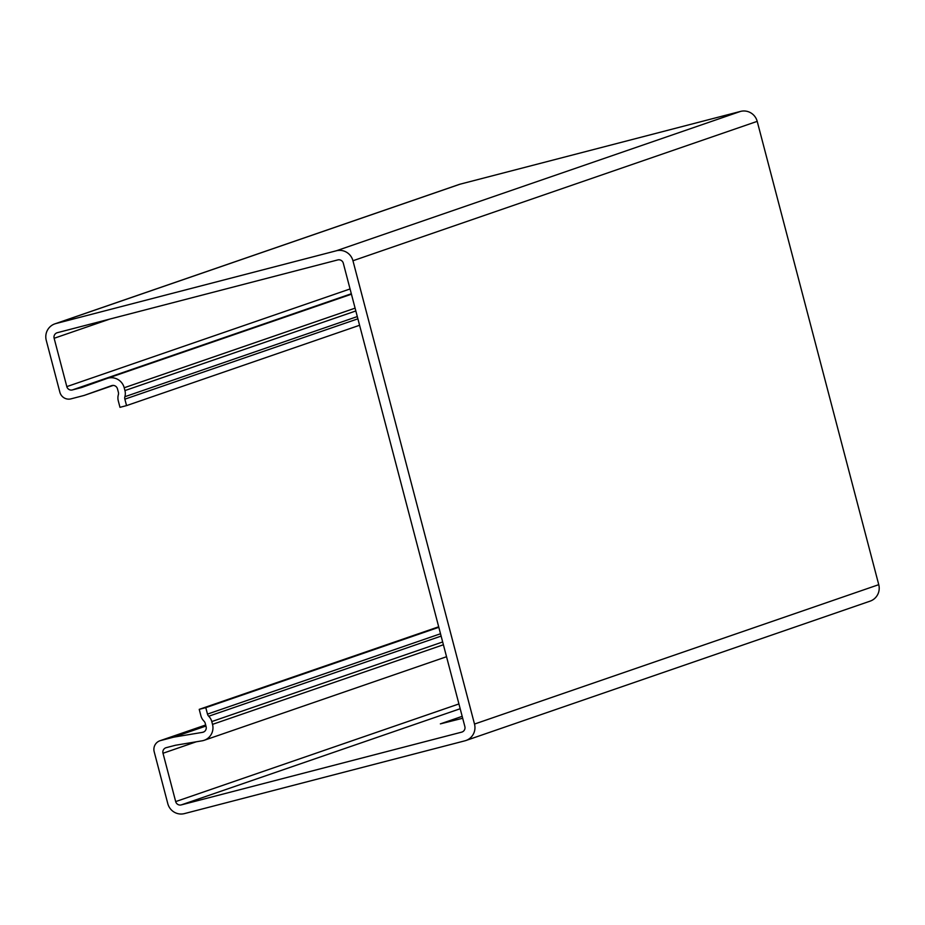 <?xml version="1.0" encoding="UTF-8"?>
<svg xmlns="http://www.w3.org/2000/svg" width="925" height="925" viewBox="0 0 925 925"><rect width="100%" height="100%" fill="white"/><g stroke="black" fill="none" stroke-linecap="round" stroke-linejoin="round"><path stroke-width="1.39" d="M438.82 627.3L205.789 707.648L207.489 714.1A4.602 4.521 -109 0 0 208.715 716.239A11.516 11.32 71 0 1 211.779 721.569L212.519 724.368A13.355 13.123 71 0 1 202.078 740.821L175.507 745.249L166.211 747.666A4.602 4.521 -109 0 0 163.008 753.262L175.681 801.593A4.602 4.521 -109 0 0 181.231 804.912L461.644 732.149A4.602 4.521 -109 0 0 464.859 726.553L343.314 263.243A4.602 4.521 -109 0 0 337.764 259.925L57.35 332.688A4.602 4.521 -109 0 0 54.136 338.284L66.82 386.615A4.602 4.521 -109 0 0 72.37 389.934L81.666 387.517L107.023 378.475A13.355 13.123 71 0 1 124.216 387.76L124.944 390.57A11.516 11.32 71 0 1 124.887 396.709A4.602 4.521 -109 0 0 124.863 399.161L126.552 405.613L119.984 407.324L118.284 400.872A11.516 11.32 71 0 1 118.354 394.732A4.602 4.521 -109 0 0 118.377 392.269L117.475 388.858A4.602 4.521 -109 0 0 111.601 385.644L84.106 395.449L70.971 398.86A9.215 9.053 71 0 1 59.871 392.223L46.25 340.331A13.817 13.574 71 0 1 55.893 323.553L336.295 250.791A13.817 13.574 71 0 1 352.957 260.746L474.502 724.055A13.817 13.574 71 0 1 464.859 740.832L184.445 813.595A13.817 13.574 71 0 1 167.795 803.64L154.186 751.736A9.215 9.053 71 0 1 160.603 740.555L173.75 737.144L202.506 732.357A4.602 4.521 -109 0 0 206.102 726.68L205.211 723.269A4.602 4.521 -109 0 0 203.986 721.142A11.516 11.32 71 0 1 200.91 715.811L199.222 709.359L438.681 626.792M54.887 323.854L459.135 184.468A13.817 13.574 71 0 1 460.141 184.167L740.555 111.405A13.817 13.574 71 0 1 757.205 121.36L878.75 584.669A13.817 13.574 71 0 1 870.113 601.146L465.865 740.532M205.94 726.044L173.75 737.144M462.685 718.263L440.381 723.87L462.176 716.343M359.582 325.276L126.552 405.613M113.243 385.401L84.106 395.449M199.222 709.359L205.789 707.648M460.141 184.167L55.893 323.553M740.555 111.405L336.295 250.791M757.205 121.36L352.957 260.746M878.75 584.669L474.502 724.055M205.674 725.015L160.603 740.555M203.905 731.872L202.506 732.357M440.52 633.752L207.489 714.1M441.132 636.099L208.715 716.239M442.67 641.962L211.779 721.569M443.399 644.76L212.519 724.368M196.227 741.804L163.008 753.262M458.927 703.937L175.681 801.593M460.188 708.735L181.231 804.912M462.303 731.918L461.644 732.149M109.913 319.044L54.136 338.284M350.055 288.958L66.82 386.615M351.315 293.757L72.37 389.934M107.15 378.429L351.431 294.208L107.277 378.383M355.096 308.152L124.216 387.76M355.824 310.962L124.944 390.57M357.304 316.57L124.887 396.709M357.894 318.813L124.863 399.161M205.662 724.992L159.944 740.752M446.544 656.727L204.171 740.301"/></g></svg>
